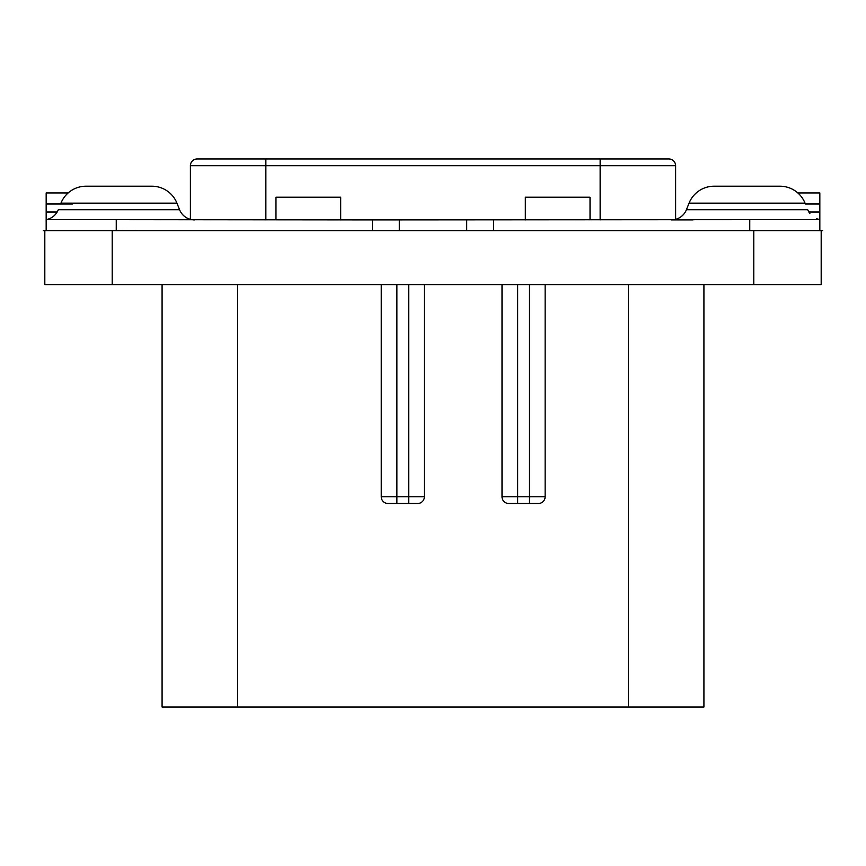 <?xml version="1.0" encoding="UTF-8"?>
<svg xmlns="http://www.w3.org/2000/svg" width="866" height="866" viewBox="0 0 866 866"><rect width="100%" height="100%" fill="white"/><g stroke="black" fill="none" stroke-linecap="round" stroke-linejoin="round"><path stroke-width="1.3" d="M753.788 230.681L821.185 230.681L821.185 284.6L44.816 284.6L44.816 230.681L753.788 230.681L753.788 284.6M529.505 503.492L529.505 496.759L517.641 496.759L517.641 503.492L508.753 503.492L538.403 503.492A6.744 6.744 0 0 0 545.147 496.759L545.147 284.6M517.641 284.6L517.641 496.759L502.009 496.759A6.744 6.744 0 0 0 508.753 503.492A6.744 6.744 0 0 1 502.009 496.759L502.009 284.6M703.917 284.6L703.917 707.024L162.083 707.024L162.083 284.6M417.639 503.492A6.744 6.744 0 0 0 424.372 496.759A6.744 6.744 0 0 1 417.639 503.492L408.741 503.492L408.741 496.759L381.246 496.759A6.744 6.744 0 0 0 387.979 503.492L396.877 503.492L387.979 503.492A6.744 6.744 0 0 1 381.246 496.759L381.246 284.6M408.741 284.6L408.741 496.759L424.372 496.759L424.372 284.6M408.741 503.492L396.877 503.492L396.877 284.6M194.601 219.899A16.173 16.173 90 0 1 179.576 209.734A16.173 16.173 90 0 0 190.39 219.347L190.39 165.72A6.744 6.744 0 0 1 197.123 158.976L668.877 158.976A6.744 6.744 0 0 1 675.61 165.72L675.61 219.347M68.154 192.945L46.169 192.945L46.169 230.637M46.169 230.681L43.3 230.681M340.674 219.899L340.674 197.221L275.973 197.221L275.973 219.899M590.027 219.899L590.027 197.221L525.326 197.221L525.326 219.899M372.348 230.681L372.348 219.899L749.75 219.661L819.831 219.661L819.831 230.681L819.831 219.65L819.831 230.562M822.7 230.681L726.433 230.681M797.846 192.945L819.831 192.945L819.831 219.899M692.973 219.899L671.399 219.899A16.173 16.173 -90 0 0 686.424 209.734L689.055 203.153L805.044 203.153A26.954 26.954 0 0 0 780.017 186.212L714.082 186.212A26.954 26.954 0 0 0 689.055 203.153M372.348 219.899L116.25 219.661L116.25 230.54L46.169 230.54M716.323 186.212L714.082 186.212L716.323 186.212M466.698 219.899L466.698 230.681M399.302 230.681L399.302 219.899M139.567 230.681L116.25 230.54M151.918 186.212L85.983 186.212L151.918 186.212A26.954 26.954 0 0 1 176.945 203.153L179.576 209.734L58.314 209.734C55.965 215.125 51.917 218.438 46.169 219.65L116.25 219.661M85.983 186.212A26.954 26.954 0 0 0 60.956 203.153L176.945 203.153M112.212 284.6L112.212 230.681M538.403 503.492A6.744 6.744 0 0 0 545.147 496.759L529.505 496.759L529.505 284.6M628.445 707.024L628.445 284.6M237.555 707.024L237.555 284.6M600.138 158.976L600.138 165.72L675.61 165.72M197.123 158.976A6.744 6.744 0 0 0 190.39 165.72L600.138 165.72L600.138 219.899M265.862 158.976L265.862 219.899M46.169 203.997L72.657 203.997M46.169 212.008L57.199 212.008M808.801 212.008L819.831 212.008M805.391 203.997L819.831 203.997M686.424 209.734L807.686 209.734L809.862 213.566M749.75 219.661L749.75 230.54M493.652 219.899L493.652 230.681M819.831 219.65L816.692 218.752"/></g></svg>
